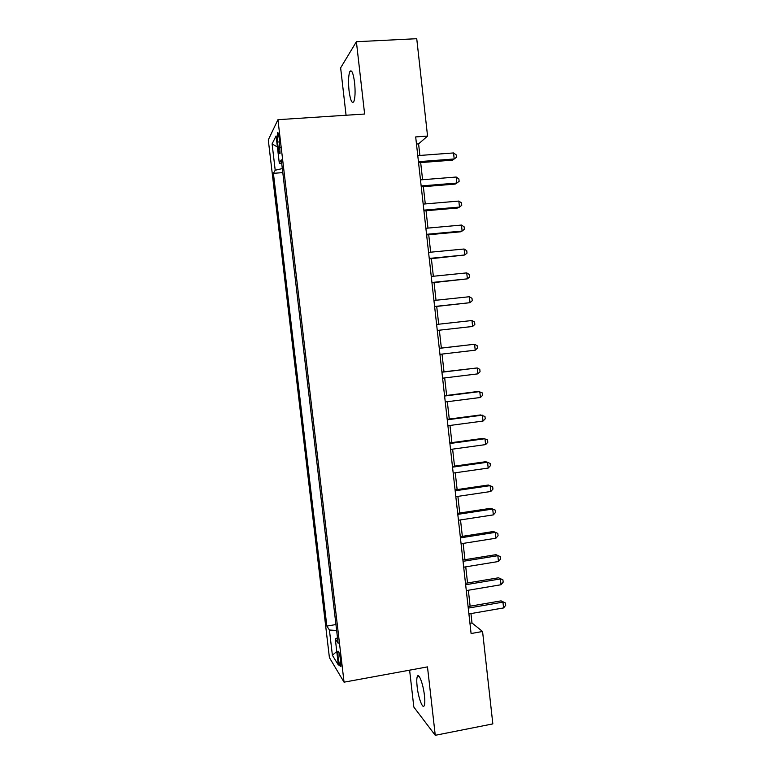 <?xml version="1.0" encoding="UTF-8"?>
<svg xmlns="http://www.w3.org/2000/svg" width="774" height="774" viewBox="0 0 774 774"><rect width="100%" height="100%" fill="white"/><g stroke="black" fill="none" stroke-linecap="round" stroke-linejoin="round"><path stroke-width="1.16" d="M424.442 695.497C423.243 684.119 418.753 672.316 417.321 676.486C416.654 678.256 416.596 681.613 417.128 686.557C418.289 697.635 422.749 709.719 424.258 705.54C424.916 703.798 424.974 700.441 424.442 695.497M354.589 82.595C353.234 72.93 351.657 69.254 349.838 71.585C348.435 75.388 348.174 81.763 349.045 90.713C350.37 100.32 351.947 103.977 353.795 101.684C355.179 97.969 355.45 91.613 354.589 82.595M340.715 661.054C339.651 653.827 338.712 650.595 337.899 651.379L338.064 656.836C339.109 664.034 340.047 667.256 340.87 666.511L340.715 661.054M409.61 670.158L413.838 707.078L435.259 735.3L492.835 723.893L482.57 631.487L471.995 622.973L470.95 613.589M268.288 139.891L329.405 657.6L344.053 682.175L277.943 119.689L268.288 139.891M277.943 119.689L364.622 114.03L356.398 41.719L340.637 67.851L346.065 115.239M419.885 155.458L418.589 143.877L427.558 136.079L415.686 136.921L471.095 633.529L482.57 631.487M277.518 142.039L278.166 147.524C278.853 152.633 279.491 154.577 280.072 153.368L279.259 138.71C278.572 133.602 277.943 131.667 277.363 132.886L277.518 142.039L279.637 141.894M337.493 637.786L335.297 638.927L338.141 643.242L281.291 159.841L279.308 163.237L281.736 163.566M335.297 638.927L338.364 665.03L332.394 655.259L329.414 630.007L326.841 626.098L273.406 173.328L275.205 170.251L272.1 143.887L276.095 135.943L279.308 163.237M356.398 41.719L416.741 38.7L427.558 136.079M435.259 735.3L427.48 666.888L344.053 682.175M470.128 606.187L468.347 590.243M467.535 582.957L465.745 566.849M464.942 559.689L463.133 543.406M462.349 536.372L460.511 519.915M459.737 513.007L457.889 496.376M457.134 489.594L455.257 472.788M454.512 466.122L452.626 449.143M451.89 442.612L449.984 425.458M449.268 419.044L447.333 401.716M446.637 395.437L444.682 377.925M443.995 371.772L442.022 354.086M441.354 348.058L439.361 330.237M438.694 324.209L436.71 306.436M436.023 300.254L434.05 282.587M433.343 276.25L431.389 258.69M430.663 252.198L428.719 234.735M427.974 228.088L426.048 210.731M425.284 203.93L423.359 186.679M422.585 179.723L420.679 162.579M416.48 144.032L418.589 143.877M469.963 623.331L471.995 622.973M282.326 168.568L275.205 170.251M282.8 172.612L273.406 173.328M335.945 624.541L326.841 626.098M329.414 630.007L336.642 630.471M277.402 147.031L272.1 143.887M332.394 655.259L336.767 651.476M418.57 162.743L452.548 160.15L454.203 158.97L418.453 161.689M453.535 152.942L456.225 154.887L456.486 157.296L454.203 158.97L453.535 152.942L417.776 155.613M421.259 186.853L455.189 184.086L456.853 183.051L421.162 185.944M456.186 177.033L458.866 178.92L459.127 181.319L456.853 183.051L456.186 177.033L420.485 179.887M423.949 210.915L457.811 207.983L459.495 207.074L423.862 210.151M458.827 201.076L461.498 202.904L461.759 205.294L459.495 207.074L458.827 201.076L423.185 204.104M426.629 234.928L460.443 231.823L462.126 231.049L426.561 234.309M461.468 225.06L464.129 226.83L464.39 229.22L462.126 231.049L461.468 225.06L425.884 228.282M429.299 258.893L464.758 254.985L429.251 258.419M464.1 249.005L466.751 250.708L467.012 253.098L464.758 254.985L464.1 249.005L428.573 252.392M431.969 282.8L467.39 278.853L431.931 282.471M466.732 272.893L469.373 274.547L469.634 276.928L467.39 278.853L466.732 272.893L431.263 276.463M434.63 306.659L470.012 302.682L434.611 306.475M469.354 296.732L471.985 298.319L472.246 300.699L470.012 302.682L469.354 296.732L433.943 300.476M471.966 320.523L474.588 322.052L474.849 324.422L472.624 326.464L437.281 330.43L472.624 326.464L471.966 320.523L436.613 324.441M439.284 348.358L474.578 344.256L475.236 350.187L439.951 354.328M439.274 348.3L474.578 344.256L477.19 345.736L477.452 348.097L475.236 350.187M441.944 372.217L477.19 367.95L477.839 373.861L442.612 378.176M441.925 372.023L477.19 367.95L479.793 369.362L480.054 371.723L477.839 373.861M444.605 396.036L479.783 391.586L480.431 397.488L445.263 401.977M444.566 395.698L478.013 391.47L482.386 392.95L482.637 395.301L480.431 397.488M447.256 419.798L482.376 415.174L483.024 421.066L447.914 425.729M447.198 419.315L480.596 414.932L484.969 416.48L485.23 418.831L483.024 421.066M449.897 443.512L484.969 438.723L485.617 444.595L450.555 449.433M449.829 442.892L483.169 438.345L487.552 439.961L487.804 442.312L485.617 444.595M452.538 467.167L487.552 462.213L488.201 468.077L453.196 473.078M452.451 466.412L485.743 461.701L490.126 463.403L490.377 465.735L488.201 468.077M455.17 490.784L490.136 485.656L490.774 491.5L455.828 496.676M455.073 489.894L488.307 485.017L492.69 486.788L492.951 489.12L490.774 491.5M457.802 514.352L492.709 509.04L493.348 514.884L458.46 520.234M457.686 513.317L490.871 508.286L495.254 510.124L495.515 512.456L493.348 514.884M460.424 537.862L495.273 532.386L495.911 538.22L461.081 543.735M460.298 536.692L493.425 531.496L497.817 533.412L498.069 535.734L495.911 538.22M493.425 531.496L497.817 533.412M463.046 561.324L497.837 555.684L498.475 561.498L463.694 567.187M462.9 560.018L495.97 554.668L500.372 556.651L500.623 558.973L498.475 561.498M495.97 554.668L500.372 556.651M465.658 584.738L500.391 578.933L501.03 584.738L466.306 590.591M465.493 583.306L498.514 577.791L502.916 579.842L503.168 582.154L501.03 584.738M498.514 577.791L502.916 579.842M468.26 608.103L502.945 602.133L503.584 607.929L468.909 613.937M468.086 606.535L501.059 600.866L505.461 602.985L505.712 605.297L503.584 607.929M501.059 600.866L505.461 602.985M280.198 147.379L278.166 147.524M418.928 676.186L417.321 676.486M351.831 71.469L349.838 71.585M338.49 651.282L337.899 651.379M278.059 132.838L277.363 132.886"/></g></svg>
